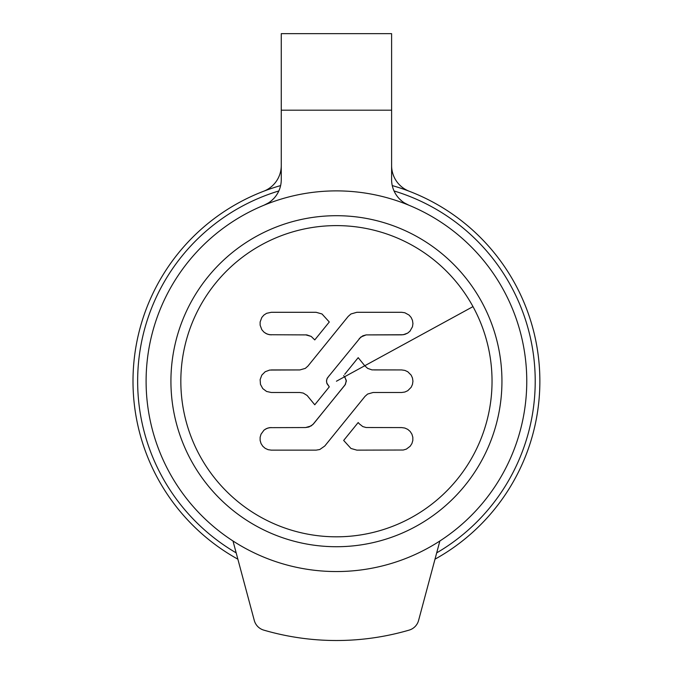<?xml version="1.0" encoding="UTF-8"?>
<svg xmlns="http://www.w3.org/2000/svg" width="673" height="673" viewBox="0 0 673 673"><rect width="100%" height="100%" fill="white"/><g stroke="black" fill="none" stroke-linecap="round" stroke-linejoin="round"><path stroke-width="1.01" d="M263.564 191.283A27.585 27.585 0 0 0 281.264 165.524M169.403 472.471A190.333 190.333 0 0 0 526.766 381.221A190.333 190.333 0 0 0 289.348 196.802A190.333 190.333 0 0 0 169.403 472.471M232.993 540.991L254.285 620.447A13.788 13.788 0 0 0 263.74 630.113A259.298 259.298 0 0 0 409.134 630.113A13.788 13.788 0 0 0 418.589 620.447L439.873 540.991M438.687 545.416L434.876 559.642M404.423 202.926L408.713 205.139A27.585 27.585 0 0 1 391.602 179.624L391.602 33.65L281.264 33.65L281.264 179.624A27.585 27.585 0 0 1 264.153 205.139L268.443 202.926M401.571 200.848L399.173 198.611M481.683 301.866A165.508 165.508 0 0 0 170.925 381.221A165.508 165.508 0 0 0 377.385 541.58A165.508 165.508 0 0 0 481.683 301.866M357.843 358.086L344.702 374.306M275.72 392.494L299.847 392.494L303.245 393.066L307.132 395.48L314.762 404.784L329.29 386.857L326.994 383.669L326.489 381.221L326.994 378.722L329.248 375.584M409.958 331.183L412.482 326.75L412.936 323.57L412.482 320.398L411.153 317.479L409.049 315.057L404.843 312.76L401.663 312.297L356.833 312.297L350.961 313.971L348.193 316.411L307.906 366.104L305.323 368.383L299.847 369.94L269.688 370.057L265.196 371.732L261.805 375.122L260.131 379.614L260.476 384.392L262.773 388.599L266.609 391.476L271.295 392.494L299.847 392.494M321.088 396.977L329.29 386.857L326.716 382.878L326.548 380.338L327.381 377.974L360.837 337.03L366.104 334.91L403.27 334.733L407.762 333.059L410.185 330.956M305.702 334.851L311.178 336.407L314.762 339.915L329.29 321.997L321.997 313.971L316.125 312.297L271.295 312.297L266.609 313.315L263.909 315.057L261.805 317.479L260.131 321.972L260.131 325.177L261.805 329.669L263.909 332.092L266.609 333.825L269.688 334.733L306.854 334.91L311.178 336.407L314.762 339.915L329.29 321.997M397.297 369.94L374.264 369.94M373.103 392.494L401.663 392.494L373.103 392.494L367.635 394.05L365.044 396.33L324.765 446.022L319.768 449.522L316.125 450.136L271.295 450.136L268.115 449.682L265.196 448.344L262.773 446.241L261.04 443.541L260.131 440.462L260.131 437.257L261.04 434.178L264.009 430.131M263.782 430.299L266.483 428.566L269.562 427.658L305.576 427.548L311.052 425.984L313.635 423.704L345.442 384.376L346.284 380.338L344.559 376.779L336.433 381.221M407.762 429.374L404.843 428.045L401.663 427.591L366.104 427.523L362.789 426.581L359.197 423.746L362.789 426.581L366.104 427.523L401.663 427.591L404.843 428.045L407.762 429.374L410.185 431.477L411.918 434.178L412.827 437.257L412.827 440.462L411.918 443.541L410.185 446.241L406.349 449.118L403.27 450.018L356.833 450.136L350.961 448.462L343.667 440.436L358.196 422.518L359.197 423.746L358.196 422.518L343.667 440.436M359.197 338.654L362.789 335.819L366.104 334.91L401.663 334.851L404.843 334.388L407.762 333.059M348.193 316.411L307.906 366.104M299.847 369.94L271.295 369.94M358.196 357.657L364.758 365.742L344.559 376.779L343.634 375.61M401.663 392.494L404.843 392.031L407.762 390.702L411.153 387.312L412.482 384.392L412.936 381.221L412.482 378.041L411.153 375.122L407.762 371.732L404.843 370.402L401.663 369.94L371.959 369.881L367.635 368.383L364.758 365.742L472.993 306.619A155.606 155.606 0 0 0 261.831 244.661A155.606 155.606 0 0 0 199.881 455.814A155.606 155.606 0 0 0 411.035 517.773A155.606 155.606 0 0 0 472.993 306.619M265.196 333.059L268.115 334.388L271.295 334.851M305.576 427.548L308.974 426.976L312.861 424.562L344.963 385.065L346.343 381.179L344.963 377.284M265.069 429.34L267.989 428.003L271.16 427.548M365.044 396.33L324.765 446.022M391.602 165.524A27.585 27.585 0 0 0 409.31 191.283M271.295 200.848L273.692 198.611M392.258 185.588A203.439 203.439 0 0 1 435.002 559.179M237.863 559.179A203.439 203.439 0 0 1 280.616 185.588M281.264 110.195L391.602 110.195M236.173 552.87A198.787 198.787 0 0 1 278.824 190.964M394.041 190.964A198.787 198.787 0 0 1 436.693 552.87"/></g></svg>
